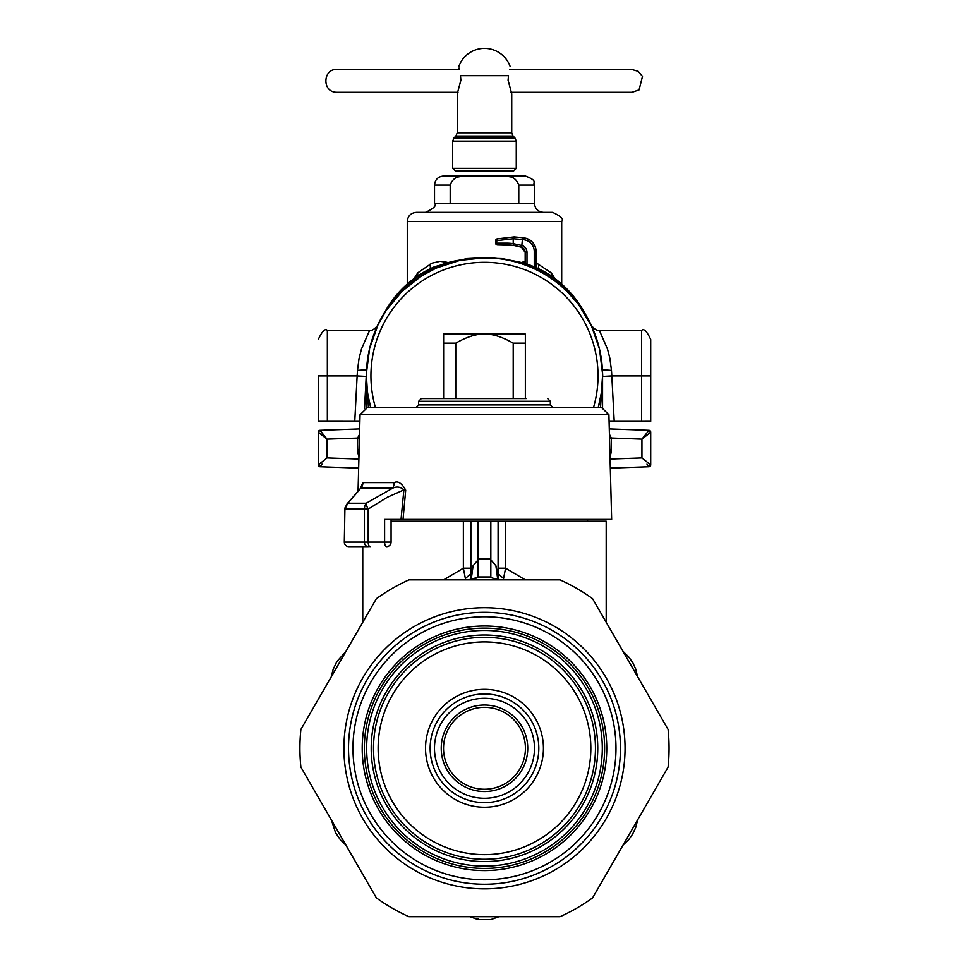 <?xml version="1.0" encoding="UTF-8"?>
<svg xmlns="http://www.w3.org/2000/svg" width="968" height="968" viewBox="0 0 968 968"><rect width="100%" height="100%" fill="white"/><g stroke="black" fill="none" stroke-linecap="round" stroke-linejoin="round"><path stroke-width="1.45" d="M368.433 407.649L366.4 375.862L366.4 407.709M366.436 372.934L369.631 348.383L377.895 325.042L386.256 310.304L402.095 291.271L421.54 275.94L436.314 268.051L459.861 260.368L484.484 257.778C504.558 257.851 523.434 262.667 541.1 272.226A118.084 118.084 0 0 0 370.756 407.649L368.034 395.44M366.436 378.996L366.4 375.862M521.97 262.28L525.176 261.578M536.078 262.752L551.228 272.867L551.191 275.94M538.535 268.644L538.789 264.107M414.123 278.518L417.74 272.867L431.897 263.187L440.053 261.336L446.986 262.28M554.833 278.518L551.228 272.867M417.777 275.94L417.74 272.867M430.433 268.644L430.179 264.107M359.539 434.245L357.628 438.068L359.443 438.093M560.859 285.802L567.538 291.925L578.441 304.339L591.424 325.78L599.519 349.182L602.544 373.757M541.1 272.226A118.084 118.084 0 0 1 598.212 407.649L601.322 392.935L602.568 375.862L600.535 407.649M326.022 438.359L320.009 430.3L359.685 428.921L320.009 430.3L318.254 432.115L320.009 430.3L327.015 439.133L318.254 432.115M325.127 437.669L318.738 432.575M318.254 432.055A1.815 1.815 0 0 1 320.009 430.3A1.815 1.815 0 0 0 318.254 432.055M611.328 438.008L641.941 439.133L648.959 430.3L650.714 432.115L650.714 464.93L641.941 457.924L641.941 439.133L642.946 438.359M643.841 437.669L650.218 432.575M650.714 432.115L641.941 439.133L648.959 430.3L609.283 428.921L648.959 430.3L650.714 432.127M650.714 432.055A1.815 1.815 0 0 0 648.959 430.3A1.815 1.815 0 0 1 650.714 432.055M609.525 438.395L611.328 438.395L609.525 438.093M611.328 438.068L609.416 434.245M602.568 407.709L602.568 375.862M358.959 456.4A18.162 18.15 90 0 1 357.628 449.575L357.628 438.068L327.015 439.133L327.015 457.924L318.254 464.93L320.009 466.757L318.254 464.942L318.254 432.127L318.254 464.93M321.521 462.232L319.259 464.047M647.447 462.232L649.697 464.047M321.969 464.12L320.009 466.757A1.815 1.815 0 0 1 318.254 465.003A1.815 1.815 0 0 0 320.009 466.757L358.656 468.113L320.009 466.757M646.987 464.12L648.959 466.757A1.815 1.815 0 0 0 650.714 465.003A1.815 1.815 0 0 1 648.959 466.757L650.714 464.93M648.959 466.757L610.312 468.113L648.959 466.757A1.815 1.815 0 0 0 650.714 465.003A1.815 1.815 0 0 1 648.959 466.757L648.959 466.757M534.445 185.106L534.445 203.268L434.523 203.268L434.523 185.106C435.055 179.588 438.093 176.563 443.61 176.019L465.753 176.019C457.816 175.329 452.637 178.354 450.193 185.106L450.193 203.268L518.775 203.268L518.775 185.106L534.445 185.106C532.291 182.347 538.692 181.173 525.358 176.019L503.203 176.019C511.14 175.329 516.331 178.354 518.775 185.106M463.648 176.091L458.094 176.963M505.308 176.091L510.862 176.963M434.523 203.268C436.834 205.482 433.809 208.519 425.436 212.355L543.52 212.355C538.002 211.823 534.977 208.786 534.445 203.268M486.844 212.355L552.607 212.355C560.968 216.203 564.005 219.228 561.694 221.442L407.274 221.442C407.806 215.924 410.831 212.899 416.349 212.355L486.844 212.355M503.203 176.019L465.753 176.019M375.475 407.649A113.546 113.546 0 0 1 527.85 270.919A113.546 113.546 0 0 1 593.481 407.649M525.358 334.081L484.484 334.081C476.389 333.827 466.818 336.852 455.759 343.156L443.61 343.156L443.61 334.081L484.484 334.081C492.579 333.827 502.15 336.852 513.209 343.156L525.358 343.156L525.358 334.081M513.209 398.574L513.209 343.156M455.759 398.574L455.759 343.156M525.358 398.574L525.358 343.156M553.067 407.649L550.332 404.926L418.624 404.926L418.624 401.296L421.346 398.574L443.61 398.574L443.61 343.156M368.276 407.649L601.648 407.649L608.908 414.727L611.655 519.38L403.027 519.38L405.701 490.135C401.817 483.189 397.969 480.673 394.182 482.596L362.939 482.596L360.12 488.779M358.995 490.377L347.802 503.227L344.911 509.059L344.305 542.092A4.537 4.537 0 0 0 348.855 546.63A4.537 4.453 -90 0 1 344.402 542.092L364.416 542.092L364.416 509.059A9.087 7.623 -90 0 1 366.194 503.227L392.657 488.187C396.844 486.263 400.583 486.831 403.886 489.893L405.701 490.135M347.064 503.844L344.886 508.164A4.537 2.965 -168.8 0 0 344.886 508.176A4.537 2.965 -168.8 0 0 344.911 509.059L368.191 509.059A9.087 3.243 -124.9 0 1 366.194 503.227L347.802 503.227L346.508 504.788M344.886 508.164A4.537 2.965 -168.8 0 1 345.261 507.353M344.886 508.176L344.402 542.092M421.346 398.574L526.265 398.574M362.939 482.596A9.087 8.748 90 0 1 360.895 488.187L392.657 488.187A9.087 6.498 90 0 0 394.182 482.596M403.027 519.38L384.611 519.38L384.611 542.092A4.537 1.924 90 0 0 386.534 546.63A4.537 4.537 0 0 0 391.072 542.092L368.191 542.092L368.191 509.059L387.357 497.237L403.886 489.893L401.03 519.38M573.153 407.649L583.377 407.649M358.136 546.63L368.227 546.63A4.537 3.811 -90 0 1 364.416 542.092L368.191 542.092A4.537 1.924 90 0 0 370.115 546.63M348.855 546.63L368.227 546.63M499.04 579.856L495.882 565.723L497.733 579.384M503.324 579.856L503.566 578.453L498.012 573.697L498.096 568.18L505.586 568.18L525.334 579.856M465.632 579.856L463.369 568.18L443.634 579.856M470.533 578.295L470.944 573.697L465.402 578.453M503.566 578.453L505.586 568.18L505.599 521.195L606.198 521.195L606.198 622.255M471.234 579.384L473.086 565.723L470.944 573.697L470.871 568.18L463.369 568.18L463.369 521.195L478.119 521.195L478.119 576.976L490.836 576.964L478.119 576.964L469.976 579.856L478.119 577.581M490.836 570.019L490.836 559.794L495.882 565.723M498.992 579.856L490.836 577.581L498.98 579.856M473.086 565.723L478.119 559.794L478.119 570.019M505.599 521.195L490.836 521.195L490.836 577.581L491.877 577.763M637.597 676.632L635.649 668.876L632.878 662.874L628.534 656.715L623.09 651.512L637.585 676.62L635.649 668.876L632.878 662.874L629.067 657.345L623.743 652.033M623.09 845.064L628.837 839.498L632.649 834.101L635.807 827.253L637.597 819.932L623.102 845.052L628.837 839.498L632.649 834.101L635.528 828.027L637.464 820.767M331.371 819.932L335.569 832.77L340.421 839.849L345.879 845.064L331.371 819.944L335.569 832.77L340.421 839.849L345.213 844.532M345.879 651.512L336.864 661.567L333.149 669.311L331.371 676.632L345.866 651.524L336.864 661.567L333.149 669.311L331.492 675.809M469.976 916.708L478.119 919.6L490.836 919.6L498.98 916.708M490.836 521.195L478.119 521.195M391.072 521.195L463.369 521.195M478.119 919.6L490.836 919.6L478.119 919.6M318.254 375.814L318.254 421.334L359.878 421.346M366.557 369.764L357.482 370.381L357.131 375.923L366.206 376.419L364.537 408.206M377.072 326.494A118.084 118.084 180 0 1 382.215 316.524L385.929 310.099A103.818 103.818 180 0 1 434.934 266.587L466.794 258.589L474.187 258.226M525.176 263.26L502.174 258.589L474.187 257.948M357.482 370.381L359.055 358.414L361.488 348.964L369.582 330.439C371.736 330.899 374.447 329.229 377.714 325.405L377.786 325.248M377.556 325.732L376.782 327.414M376.08 329.011L375.318 330.802M591.17 325.248L591.254 325.405C594.521 329.229 597.232 330.899 599.386 330.439L641.627 330.439L641.627 421.346L609.078 421.346M591.4 325.732L592.186 327.414M592.888 329.011L593.65 330.802M602.447 370.659L602.749 376.419L611.824 375.923L611.474 370.381L609.9 358.414L607.468 348.976L599.386 330.439M385.688 311.188L385.929 310.764A103.818 103.818 0 0 1 464.652 259.448M366.461 371.821L364.561 408.194M591.884 326.494A118.084 118.084 180 0 0 586.741 316.524L586.741 316.814M583.28 311.188L583.038 310.764A103.818 103.818 180 0 0 504.316 259.448M536.078 267.483A103.818 103.818 180 0 1 583.038 310.099L586.741 316.524M524.729 239.895A11.81 11.81 -0 0 1 534.263 251.474L536.078 251.474A13.625 13.625 180 0 0 525.079 238.104L525.079 238.067A63.585 63.585 180 0 0 522.587 237.632L525.079 238.067A13.625 13.625 180 0 1 536.078 251.438A13.625 13.625 180 0 0 525.079 238.067C531.916 239.919 535.582 244.372 536.078 251.438L536.078 267.676L534.263 266.865A103.818 103.818 180 0 0 526.991 264.058L526.991 252.37A7.272 7.272 -0 0 0 522.309 245.569L513.221 243.646L513.875 245.436A61.65 52.853 -90.1 0 0 507.462 244.977L506.554 243.162A62.835 54.426 -90.1 0 1 513.221 243.646L513.221 238.745L522.309 239.459A61.77 61.77 -0 0 1 524.729 239.895L525.079 238.104A63.585 63.585 180 0 0 522.587 237.668L514.165 236.894L497.02 238.89L514.165 236.918L522.587 237.668L521.655 247.276L513.875 245.436L497.467 244.977L507.462 244.977M521.921 245.448L521.401 247.179L525.176 252.37A5.445 5.445 -0 0 0 521.655 247.276A5.445 5.445 -0 0 1 525.176 252.37L525.176 263.441L526.991 264.058M602.495 371.821L602.749 376.419M641.627 330.439C643.841 328.128 646.866 331.165 650.714 339.526L650.714 421.334L641.627 421.346M650.714 346.798L650.714 375.911L611.824 375.923L614.208 421.346M496.499 240.124A1.815 0.883 75.6 0 1 497.02 238.89L496.56 243.162L506.554 243.162M516.271 168.299L513.548 171.021L455.42 171.021L452.685 168.299L516.271 168.299L516.271 141.122L514.94 137.904L454.016 137.904L452.685 141.122L516.271 141.122M508.515 75.649L508.079 80.187L511.733 93.823L511.733 132.81L457.235 132.81L457.235 93.823L460.877 80.187L460.453 75.649C458.275 63.791 458.275 63.791 460.453 75.649L508.515 75.649C510.693 63.791 510.693 63.791 508.515 75.649M511.298 92.928L510.995 92.275L632.092 92.275L639.074 89.867L642.498 76.375L638.142 71.305L632.092 69.563L509.64 69.563M457.973 92.275L336.876 92.275C321.497 92.42 322.973 68.317 336.876 69.563L459.328 69.563L459.05 68.026M604.625 748.288A120.141 120.141 0 0 0 424.407 644.24A120.141 120.141 0 0 0 424.407 852.324A120.141 120.141 0 0 0 604.625 748.288A120.141 120.141 0 0 0 424.407 644.24A120.141 120.141 0 0 0 424.407 852.324A120.141 120.141 0 0 0 604.625 748.288M443.526 748.288A40.959 40.959 0 0 1 504.957 712.823A40.959 40.959 0 0 1 504.957 783.753A40.959 40.959 0 0 1 443.526 748.288M595.453 748.288A110.981 110.981 0 0 0 428.993 652.178A110.981 110.981 0 0 0 428.993 844.399A110.981 110.981 0 0 0 595.453 748.288A110.981 110.981 0 0 0 428.993 652.178A110.981 110.981 0 0 0 428.993 844.399A110.981 110.981 0 0 0 595.453 748.288M441.226 748.288A43.258 43.258 0 0 0 506.107 785.75A43.258 43.258 0 0 0 506.107 710.815A43.258 43.258 0 0 0 441.226 748.288M434.475 748.288A50.009 50.009 0 0 0 509.483 791.594A50.009 50.009 0 0 0 509.483 704.982A50.009 50.009 0 0 0 434.475 748.288M538.813 748.288A54.329 54.329 0 0 1 484.484 802.617A54.329 54.329 0 0 1 430.143 748.288A54.329 54.329 0 0 1 484.484 693.947A54.329 54.329 0 0 1 538.813 748.288M300.866 767.104A184.573 184.573 0 0 1 300.866 729.461L376.37 598.684A184.573 184.573 0 0 1 408.98 579.856L559.988 579.856A184.573 184.573 0 0 1 592.585 598.684L668.101 729.461A184.573 184.573 0 0 1 668.101 767.104L592.585 897.893A184.573 184.573 0 0 1 559.988 916.708L408.98 916.708A184.573 184.573 0 0 1 376.37 897.893L300.866 767.104M606.767 748.288A122.283 122.283 0 0 1 484.484 870.571A122.283 122.283 0 0 1 362.201 748.288A122.283 122.283 0 0 1 484.484 626.006A122.283 122.283 0 0 1 606.767 748.288M357.628 449.575L359.14 449.575M359.43 438.395L357.628 438.395M609.997 456.4A18.162 18.15 90 0 0 611.328 449.575L609.828 449.575L611.328 449.575L611.328 438.395M327.015 457.924L358.898 459.038M641.941 457.924L610.07 459.038M434.523 185.106L450.193 185.106M367.32 407.649L360.048 414.727L608.908 414.727M418.624 401.296L550.332 401.296L547.61 398.574M490.836 558.899L478.119 558.899M470.871 568.18L470.871 521.195M498.096 521.195L498.096 568.18M354.76 421.346L357.131 375.923L327.341 375.923L327.341 421.346M369.582 330.439L327.341 330.439L327.341 375.923L318.254 375.911M611.474 370.381L602.411 369.764M366.206 376.419L366.509 370.659M385.929 310.099L385.929 310.764M583.038 310.099L583.038 310.764M536.078 251.474A13.625 13.625 180 0 0 525.079 238.104M534.263 266.865L534.263 251.474M525.176 252.37L526.991 252.37M496.56 243.162A1.815 0.907 90 0 0 497.467 244.977A1.815 1.815 0 0 1 495.652 243.149L496.56 243.149L495.652 243.149L495.652 240.645L496.56 240.645L495.652 240.645A1.815 1.815 0 0 1 497.02 238.89L514.165 236.894L513.221 238.745L496.56 240.657M514.94 137.904L513.064 136.028L455.904 136.028L454.016 137.904M597.764 748.288A113.28 113.28 0 0 0 427.844 650.181A113.28 113.28 0 0 0 427.844 846.395A113.28 113.28 0 0 0 597.764 748.288M602.314 748.288A117.83 117.83 0 0 1 425.569 850.327A117.83 117.83 0 0 1 425.569 646.237A117.83 117.83 0 0 1 602.314 748.288M590.843 748.288A106.359 106.359 0 0 1 431.304 840.393A106.359 106.359 0 0 1 431.304 656.171A106.359 106.359 0 0 1 590.843 748.288M425.533 748.288A58.951 58.951 0 0 0 513.96 799.338A58.951 58.951 0 0 0 513.96 697.238A58.951 58.951 0 0 0 425.533 748.288M348.516 748.288A135.956 135.956 0 0 1 552.462 630.543A135.956 135.956 0 0 1 552.462 866.033A135.956 135.956 0 0 1 348.516 748.288M343.906 748.288A140.578 140.578 0 0 0 554.773 870.026A140.578 140.578 0 0 0 554.773 626.538A140.578 140.578 0 0 0 343.906 748.288M615.987 748.288A131.515 131.515 0 0 0 418.721 634.391A131.515 131.515 0 0 0 418.721 862.173A131.515 131.515 0 0 0 615.987 748.288M561.694 284.048L561.694 221.442M407.274 284.048L407.274 221.442M418.624 404.926L415.901 407.649M550.332 404.926L550.332 401.296M360.048 414.727L358.051 491.163M347.04 503.856L360.556 488.38M440.295 407.649L441.396 407.649M391.072 519.38L391.072 542.092M469.928 579.856L470.545 578.283M587.576 521.195L587.576 519.38M362.758 546.63L362.758 622.255M478.119 918.983L477.091 918.801L478.119 918.983M327.341 330.439C325.2 328.091 322.175 331.129 318.254 339.526M521.401 247.179L513.875 245.436M510.172 66.562A27.249 27.249 0 0 0 458.784 66.562M452.685 168.299L452.685 141.122M457.235 132.81L455.904 136.028M513.064 136.028L511.733 132.81"/></g></svg>
